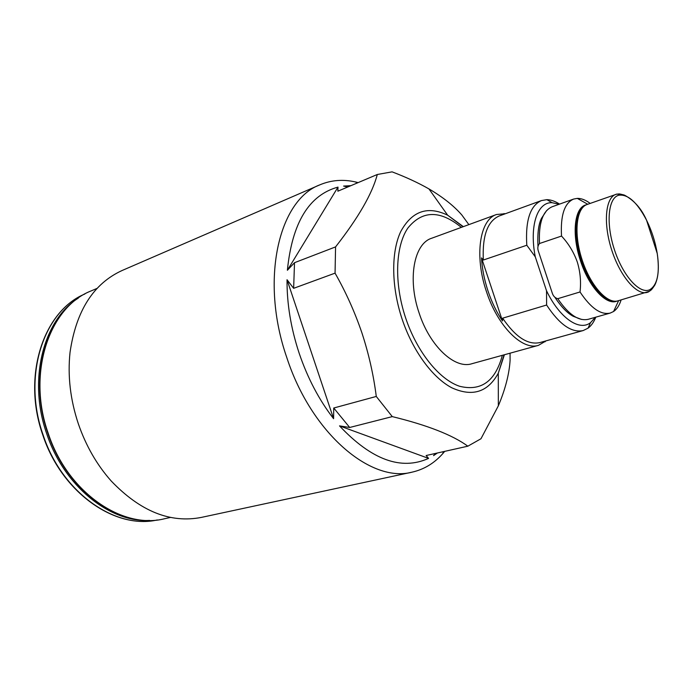 <?xml version="1.0" encoding="UTF-8"?>
<svg xmlns="http://www.w3.org/2000/svg" width="693" height="693" viewBox="0 0 693 693"><rect width="100%" height="100%" fill="white"/><g stroke="black" fill="none" stroke-linecap="round" stroke-linejoin="round"><path stroke-width="1.04" d="M546.162 340.826L538.461 345.348C522.314 350.753 497.591 326.195 486.399 291.45C474.194 255.899 479.738 219.568 496.526 214.501L505.422 213.704M431.574 238.279C413.998 243.693 407.354 278.958 419.1 312.95C429.807 346.197 454.825 369.334 471.786 363.756C454.825 369.334 429.807 346.197 419.1 312.95C407.354 278.958 413.998 243.693 431.574 238.279L496.526 214.501M595.789 317.169C593.875 322.072 591.294 325.736 588.054 328.161L583.168 330.561C571.638 333.038 559.459 324.532 546.612 305.024L502.642 318.182L502.468 320.954C496.578 312.162 491.744 302.157 487.976 290.921C484.268 279.66 482.12 268.65 481.522 257.891L483.324 260.031L526.801 245.244C525.303 220.435 530.206 205.535 541.502 200.554L546.872 199.662C550.918 199.757 555.145 201.239 559.554 204.114M541.502 200.554L499.272 215.947C487.543 221.067 482.233 235.767 483.324 260.031M502.642 318.182C515.514 337.067 527.919 345.192 539.856 342.576L583.168 330.561M559.138 204.262L552.087 202.694C537.387 201.88 529.175 225.927 535.273 256.817L546.526 290.783C559.58 318.026 579.374 331.54 590.54 322.661L595.365 317.29M546.526 290.783L546.612 305.024M526.801 245.244L535.273 256.817M481.522 257.891L502.468 320.954M319.967 184.797L122.228 270.452C93.468 283.55 76.074 310.854 70.036 352.365C67.55 375.814 70.305 399.61 78.318 423.744C85.923 445.807 96.916 464.925 111.287 481.081C140.332 511.347 170.357 523.458 201.377 517.402L412.058 472.158C371.076 483.272 311.408 433.437 286.772 357.484C259.71 279.651 278.82 199.844 319.967 184.797C331.219 180.067 343.113 179.132 355.639 181.99L358.142 182.614M444.707 451.36L442.723 453.698C434.19 463.305 423.969 469.464 412.058 472.158M335.057 273.146C345.807 292.022 354.764 311.928 361.911 332.874C368.789 353.898 373.579 375.095 376.273 396.448L333.74 408.012L333.593 418.702C319.152 400.069 307.683 378.274 299.185 353.3C290.904 328.248 286.859 303.725 287.032 279.738L293.641 288.323L335.057 273.146L335.568 246.899L294.516 262.69L293.641 288.323M437.378 453.005L433.567 455.63L435.351 453.456M392.281 416.614C427.33 425.164 452.52 435.022 467.844 446.188L426.126 455.518L428.577 458.394C401.247 470.746 371.561 459.909 339.518 425.883L349.696 427.477L392.281 416.614L376.273 396.448M333.74 408.012L349.696 427.477M510.065 353.187L510.091 360.299C509.26 373.986 505.344 389.18 498.328 405.864L480.968 438.756L467.844 446.188M504.409 354.755L498.293 373.189C487.872 392.212 472.418 397.098 451.914 387.846C432.536 377.737 412.751 350.935 402.105 319.083C391.259 286.538 391.043 251.905 400.797 231.453C412.04 211.01 427.659 205.596 447.661 215.202L428.924 188.894C442.844 197.115 453.802 205.795 461.798 214.943L468.866 224.627M294.516 262.69L287.378 270.261C292.169 222.73 309.043 195.01 338.002 187.101L337.863 191.19L377.304 174.497L392.082 171.855C405.873 177.079 418.156 182.761 428.924 188.903M377.304 174.497C372.288 193.616 358.376 217.741 335.568 246.899M347.704 187.032L343.589 186.071L350.961 185.655M338.002 187.101L287.378 270.261M287.032 279.738L333.593 418.702M339.518 425.883L428.577 458.394M586.243 204.842C574.514 206.964 571.327 233.957 580.509 260.863C588.955 287.179 606.583 305.959 617.082 301.057M621.11 299.93C619.421 305.353 616.909 309.217 613.565 311.512L610.178 313.089C600.84 315.159 590.791 308.125 580.024 291.97C581.202 281.921 580.292 271.916 577.278 261.954C573.761 252.174 568.503 243.546 561.521 236.062C560.403 215.384 564.44 203.058 573.631 199.064L577.312 198.38C581.358 198.311 585.654 199.982 590.176 203.413M573.631 199.064L552.174 206.757C542.775 210.811 538.548 223.068 539.492 243.52C537.638 245.764 537.335 248.501 538.565 251.741L552.104 292.611C553.057 295.928 554.937 297.955 557.761 298.683C568.555 314.561 578.716 321.439 588.244 319.308L610.178 313.089M580.024 291.97L557.761 298.683M539.492 243.52L561.521 236.062M43.044 434.771C61.894 492.732 115.584 529.703 157.302 519.949C115.159 529.712 61.573 492.654 42.758 434.857C21.795 375.736 43.607 310.94 84.884 293.997C43.962 310.689 22.003 375.493 43.044 434.771M149.593 520.417C109.944 522.73 63.886 486.165 46.674 433.619C27.659 379.669 43.529 319.88 78.344 298.094M461.339 227.382C440.15 210.005 422.332 210.222 407.882 228.032C395.348 246.301 393.996 283.108 405.604 317.853C416.969 351.957 439.249 379.504 459.589 386.27C481.133 391.571 495.391 381.254 502.338 355.318M48.155 433.16C67.394 492.368 122.436 529.66 164.449 518.762C121.985 529.669 67.065 492.273 47.869 433.246C26.455 372.886 49.168 306.973 91.389 290.809C49.541 306.713 26.663 372.626 48.155 433.16M463.037 226.758L447.661 215.202L463.348 226.646M618.719 195.253C608.082 197.921 605.743 223.683 614.5 249.948C623.102 276.264 640.029 294.707 649.861 289.665C657.484 284.858 659.935 272.791 657.233 253.482L657.233 253.482C655.318 241.866 651.766 230.778 646.569 220.218L646.569 220.218C637.153 202.261 627.875 193.936 618.719 195.253M648.639 291.848L647.314 292.351C636.832 295.738 620.036 276.221 611.633 249.757C603.083 223.328 605.413 197.696 615.904 194.352L616.423 194.187M587.075 204.504C576.255 207.969 573.518 233.324 581.921 259.277C590.167 285.282 607.137 304.314 617.957 300.849L649.523 291.259C650.961 289.7 650.571 291.528 654.807 285.1C658.463 277.772 659.268 267.229 657.233 253.482L646.569 220.218C641.519 208.74 634.164 200.381 624.488 195.14C617.324 193.174 619.715 194.205 616.865 194.092L587.075 204.504M616.683 194.118L623.475 194.794M504.712 213.964L504.019 213.539M590.54 322.661L588.054 328.161M552.087 202.694L546.872 199.662M545.434 341.025L545.122 341.77M538.461 345.348L471.786 363.756M498.336 405.864L498.293 373.189L504.088 354.842M170.556 517.411L164.449 518.762M443.477 451.637L442.723 453.698M357.155 183.03L355.639 181.99M97.141 288.349L91.389 290.809M581.384 209.217C575.424 215.618 573.657 237.491 580.864 259.425C587.699 281.471 601.741 298.423 610.585 300.32M618.632 300.649L613.565 311.512M581.505 319.421L573.172 316.268C567.333 313.149 561.287 306.904 555.041 297.54M546.621 210.585L541.588 218.174C538.574 223.804 537.37 233.125 537.967 246.128M587.742 204.27L577.312 198.38"/></g></svg>
